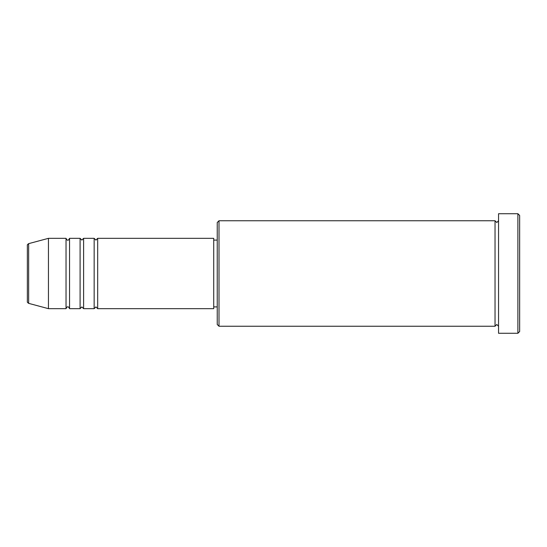 <?xml version="1.0" encoding="UTF-8"?>
<svg xmlns="http://www.w3.org/2000/svg" width="547" height="547" viewBox="0 0 547 547"><rect width="100%" height="100%" fill="white"/><g stroke="black" fill="none" stroke-linecap="round" stroke-linejoin="round"><path stroke-width="0.82" d="M27.35 301.664L27.35 245.336C27.097 245.001 27.528 244.434 28.656 243.641L28.656 303.359C27.528 302.566 27.097 301.999 27.35 301.664M97.681 238.335L97.681 308.665L213.72 308.665L213.72 238.335L97.681 238.335L95.923 240.092L94.159 238.335L94.159 308.665L83.616 308.665L83.616 238.335L94.159 238.335M80.094 238.335L80.094 308.665L69.544 308.665L69.544 238.335L80.094 238.335L81.852 240.092L83.616 238.335M66.03 238.335L66.03 308.665L48.451 308.665L48.451 238.335L66.03 238.335C66.775 239.859 67.356 240.448 67.787 240.092C68.218 240.448 68.806 239.859 69.544 238.335M218.998 326.244L217.234 324.487L217.234 222.513L218.998 220.756L218.998 326.244L495.035 326.244L495.035 220.756L496.792 222.513L498.549 220.756M517.893 213.72L519.65 215.477L519.65 331.523L517.893 333.28L517.893 213.72L498.549 213.72L498.549 333.28L517.893 333.28M213.72 306.908L217.234 306.908M28.656 303.359L48.451 308.665M28.656 243.641L48.451 238.335M218.998 220.756L495.035 220.756M213.72 240.092L217.234 240.092M498.549 326.244L496.792 324.487L495.035 326.244M69.544 308.665C68.806 307.14 68.218 306.552 67.787 306.908C67.356 306.552 66.775 307.14 66.03 308.665M83.616 308.665L81.852 306.908L80.094 308.665M97.681 308.665L95.923 306.908L94.159 308.665"/></g></svg>

